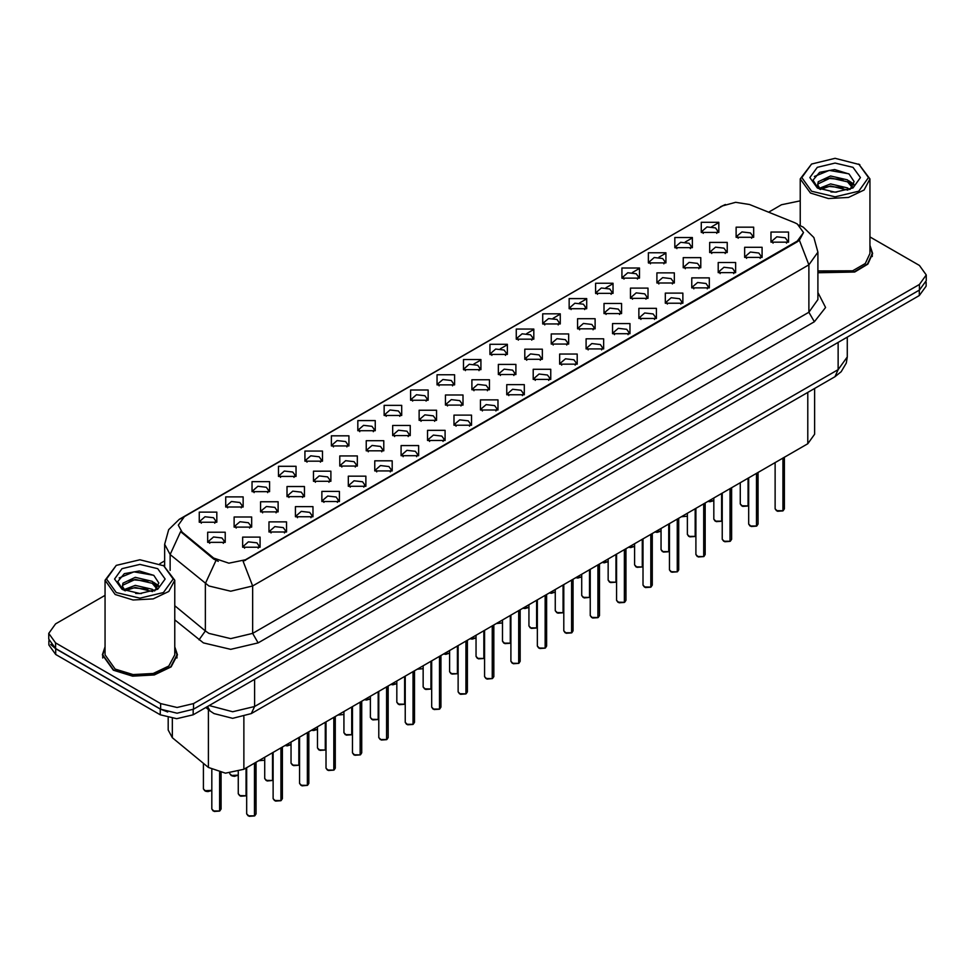 <?xml version="1.0" encoding="UTF-8"?>
<svg xmlns="http://www.w3.org/2000/svg" width="975" height="975" viewBox="0 0 975 975"><rect width="100%" height="100%" fill="white"/><g stroke="black" fill="none" stroke-linecap="round" stroke-linejoin="round"><path stroke-width="1.46" d="M437.032 384.93L437.032 374.814L454.557 374.814L454.557 384.93L437.032 384.93M452.522 385.868L453.533 383.663L451.267 380.506L442.833 379.531L438.055 383.663L439.067 385.868M410.621 400.177L410.621 390.061L428.135 390.061L428.135 400.177L410.621 400.177M426.099 401.127L427.123 398.909L424.856 395.753L416.41 394.79L411.633 398.909L412.644 401.127M384.199 415.435L384.199 405.32L401.712 405.32L401.712 415.435L384.199 415.435M399.689 416.386L400.701 414.168L398.434 411.011L389.988 410.036L385.21 414.168L386.234 416.386M304.931 461.199L304.931 451.084L322.457 451.084L322.457 461.199L304.931 461.199M320.422 462.138L321.433 459.932L319.166 456.763L310.733 455.8L305.955 459.932L306.967 462.138M278.509 476.446L278.509 466.33L296.034 466.33L296.034 476.446L278.509 476.446M293.999 477.397L295.011 475.178L292.744 472.022L284.31 471.059L279.533 475.178L280.544 477.397M252.098 491.705L252.098 481.589L269.612 481.589L269.612 491.705L252.098 491.705M267.577 492.655L268.6 490.437L266.333 487.281L257.887 486.306L253.11 490.437L254.122 492.655M225.676 506.951L225.676 496.836L243.189 496.836L243.189 506.951L225.676 506.951M241.154 507.902L242.178 505.696L239.911 502.527L231.465 501.564L226.688 505.696L227.711 507.902M357.776 430.682L357.776 420.566L375.29 420.566L375.29 430.682L357.776 430.682M373.267 431.633L374.278 429.427L372.011 426.258L363.577 425.295L358.788 429.427L359.812 431.633M331.354 445.941L331.354 435.825L348.879 435.825L348.879 445.941L331.354 445.941M346.844 446.891L347.856 444.673L345.589 441.517L337.155 440.542L332.378 444.673L333.389 446.891M463.454 369.671L463.454 359.556L480.98 359.556L480.98 369.671L463.454 369.671M478.944 370.622L479.956 368.404L477.689 365.247L469.255 364.272L464.478 368.404L465.489 370.622M489.877 354.413L489.877 344.309L507.402 344.309L507.402 354.413L489.877 354.413M505.367 355.363L506.378 353.157L504.112 349.988L495.678 349.026L490.9 353.157L491.912 355.363M516.299 339.166L516.299 329.05L533.812 329.05L533.812 339.166L516.299 339.166M531.789 340.117L532.801 337.898L530.534 334.742L522.1 333.767L517.311 337.898L518.334 340.117M542.722 323.907L542.722 313.792L560.235 313.792L560.235 323.907L542.722 323.907M558.212 324.858L559.223 322.652L556.957 319.483L548.511 318.52L543.733 322.652L544.757 324.858M569.144 308.661L569.144 298.545L586.658 298.545L586.658 308.661L569.144 308.661M584.622 309.599L585.646 307.393L583.379 304.237L574.933 303.262L570.156 307.393L571.167 309.599M595.554 293.402L595.554 283.286L613.08 283.286L613.08 293.402L595.554 293.402M611.045 294.353L612.056 292.134L609.789 288.978L601.356 288.003L596.578 292.134L597.59 294.353M621.977 278.143L621.977 268.04L639.503 268.04L639.503 278.143L621.977 278.143M637.467 279.094L638.479 276.888L636.212 273.719L627.778 272.756L623.001 276.888L624.012 279.094M648.399 262.897L648.399 252.781L665.925 252.781L665.925 262.897L648.399 262.897M663.89 263.847L664.901 261.629L662.634 258.473L654.201 257.498L649.423 261.629L650.435 263.847M674.822 247.638L674.822 237.522L692.335 237.522L692.335 247.638L674.822 247.638M690.312 248.588L691.324 246.382L689.057 243.214L680.623 242.251L675.833 246.382L676.857 248.588M701.244 232.391L701.244 222.276L718.758 222.276L718.758 232.391L701.244 232.391M716.735 233.342L717.746 231.124L715.479 227.967L707.033 226.992L702.256 231.124L703.28 233.342M199.253 522.21L199.253 512.094L216.767 512.094L216.767 522.21L199.253 522.21M214.744 523.161L215.755 520.942L213.488 517.786L205.055 516.811L200.265 520.942L201.289 523.161M471.924 389.817L471.924 379.702L489.45 379.702L489.45 389.817L471.924 389.817M487.415 390.768L488.426 388.55L486.159 385.393L477.726 384.418L472.948 388.55L473.96 390.768M445.502 405.064L445.502 394.948L463.028 394.948L463.028 405.064L445.502 405.064M460.992 406.014L462.004 403.808L459.737 400.64L451.303 399.677L446.526 403.808L447.537 406.014M419.092 420.322L419.092 410.207L436.605 410.207L436.605 420.322L419.092 420.322M434.57 421.273L435.593 419.055L433.314 415.898L424.881 414.923L420.103 419.055L421.115 421.273M392.669 435.581L392.669 425.466L410.183 425.466L410.183 435.581L392.669 435.581M408.147 436.52L409.171 434.314L406.904 431.145L398.458 430.182L393.681 434.314L394.692 436.52M313.402 481.333L313.402 471.217L330.927 471.217L330.927 481.333L313.402 481.333M328.892 482.284L329.903 480.078L327.637 476.909L319.203 475.946L314.425 480.078L315.437 482.284M339.824 466.087L339.824 455.971L357.337 455.971L357.337 466.087L339.824 466.087M355.314 467.037L356.326 464.819L354.059 461.663L345.625 460.688L340.836 464.819L341.859 467.037M234.146 527.097L234.146 516.982L251.66 516.982L251.66 527.097L234.146 527.097M249.624 528.048L250.648 525.83L248.381 522.673L239.935 521.698L235.158 525.83L236.169 528.048M260.569 511.838L260.569 501.735L278.082 501.735L278.082 511.838L260.569 511.838M276.047 512.789L277.071 510.583L274.792 507.414L266.358 506.452L261.58 510.583L262.592 512.789M286.979 496.592L286.979 486.476L304.505 486.476L304.505 496.592L286.979 496.592M302.469 497.543L303.481 495.324L301.214 492.168L292.78 491.193L288.003 495.324L289.014 497.543M366.247 450.828L366.247 440.712L383.76 440.712L383.76 450.828L366.247 450.828M381.737 451.778L382.748 449.56L380.482 446.404L372.036 445.441L367.258 449.56L368.282 451.778M498.347 374.558L498.347 364.443L515.86 364.443L515.86 374.558L498.347 374.558M513.837 375.509L514.849 373.291L512.582 370.134L504.148 369.172L499.358 373.291L500.382 375.509M524.769 359.312L524.769 349.196L542.283 349.196L542.283 359.312L524.769 359.312M540.26 360.25L541.271 358.044L539.004 354.888L530.558 353.913L525.781 358.044L526.805 360.25M551.192 344.053L551.192 333.938L568.705 333.938L568.705 344.053L551.192 344.053M566.67 345.004L567.694 342.786L565.427 339.629L556.981 338.654L552.203 342.786L553.215 345.004M577.614 328.794L577.614 318.691L595.128 318.691L595.128 328.794L577.614 328.794M593.092 329.745L594.116 327.539L591.837 324.37L583.403 323.408L578.626 327.539L579.638 329.745M604.025 313.548L604.025 303.432L621.55 303.432L621.55 313.548L604.025 313.548M619.515 314.498L620.527 312.28L618.26 309.124L609.826 308.149L605.048 312.28L606.06 314.498M630.447 298.289L630.447 288.173L647.973 288.173L647.973 298.289L630.447 298.289M645.938 299.24L646.949 297.034L644.682 293.865L636.248 292.902L631.471 297.034L632.483 299.24M656.87 283.043L656.87 272.927L674.383 272.927L674.383 283.043L656.87 283.043M672.36 283.981L673.372 281.775L671.105 278.618L662.671 277.643L657.893 281.775L658.905 283.981M683.292 267.784L683.292 257.668L700.806 257.668L700.806 267.784L683.292 267.784M698.783 268.734L699.794 266.516L697.527 263.36L689.081 262.397L684.304 266.516L685.328 268.734M709.715 252.525L709.715 242.422L727.228 242.422L727.228 252.525L709.715 252.525M725.193 253.476L726.217 251.27L723.95 248.101L715.504 247.138L710.726 251.27L711.738 253.476M736.137 237.278L736.137 227.163L753.651 227.163L753.651 237.278L736.137 237.278M751.615 238.229L752.639 236.011L750.36 232.854L741.926 231.879L737.149 236.011L738.16 238.229M207.724 542.356L207.724 532.24L225.237 532.24L225.237 542.356L207.724 542.356M223.214 543.294L224.226 541.088L221.959 537.932L213.513 536.957L208.735 541.088L209.759 543.294M269.027 531.984L269.027 521.869L286.553 521.869L286.553 531.984L269.027 531.984M284.517 532.935L285.529 530.729L283.262 527.56L274.828 526.597L270.051 530.729L271.062 532.935M295.449 516.738L295.449 506.622L312.975 506.622L312.975 516.738L295.449 516.738M310.94 517.676L311.951 515.47L309.684 512.314L301.251 511.339L296.473 515.47L297.485 517.676M321.872 501.479L321.872 491.363L339.398 491.363L339.398 501.479L321.872 501.479M337.362 502.43L338.374 500.212L336.107 497.055L327.673 496.092L322.896 500.212L323.907 502.43M348.294 486.232L348.294 476.117L365.808 476.117L365.808 486.232L348.294 486.232M363.785 487.171L364.796 484.965L362.529 481.796L354.096 480.833L349.306 484.965L350.33 487.171M374.717 470.974L374.717 460.858L392.23 460.858L392.23 470.974L374.717 470.974M390.195 471.924L391.219 469.706L388.952 466.55L380.506 465.575L375.728 469.706L376.752 471.924M401.139 455.715L401.139 445.599L418.653 445.599L418.653 455.715L401.139 455.715M416.617 456.666L417.641 454.46L415.374 451.291L406.928 450.328L402.151 454.46L403.163 456.666M427.55 440.468L427.55 430.353L445.075 430.353L445.075 440.468L427.55 440.468M443.04 441.419L444.052 439.201L441.785 436.044L433.351 435.069L428.573 439.201L429.585 441.419M453.972 425.21L453.972 415.094L471.498 415.094L471.498 425.21L453.972 425.21M469.462 426.16L470.474 423.942L468.207 420.786L459.773 419.823L454.996 423.942L456.008 426.16M480.395 409.963L480.395 399.847L497.92 399.847L497.92 409.963L480.395 409.963M495.885 410.902L496.897 408.696L494.63 405.539L486.196 404.564L481.418 408.696L482.43 410.902M506.817 394.704L506.817 384.589L524.331 384.589L524.331 394.704L506.817 394.704M522.308 395.655L523.319 393.437L521.052 390.28L512.618 389.305L507.829 393.437L508.852 395.655M533.24 379.446L533.24 369.342L550.753 369.342L550.753 379.446L533.24 379.446M548.718 380.396L549.742 378.19L547.475 375.022L539.029 374.059L534.251 378.19L535.275 380.396M559.662 364.199L559.662 354.083L577.176 354.083L577.176 364.199L559.662 364.199M575.14 365.15L576.164 362.932L573.897 359.775L565.451 358.8L560.674 362.932L561.685 365.15M586.072 348.94L586.072 338.825L603.598 338.825L603.598 348.94L586.072 348.94M601.563 349.891L602.574 347.673L600.308 344.516L591.874 343.553L587.096 347.673L588.108 349.891M612.495 333.694L612.495 323.578L630.021 323.578L630.021 333.694L612.495 333.694M627.985 334.632L628.997 332.426L626.73 329.27L618.296 328.295L613.519 332.426L614.53 334.632M638.918 318.435L638.918 308.319L656.443 308.319L656.443 318.435L638.918 318.435M654.408 319.386L655.419 317.168L653.152 314.011L644.719 313.036L639.941 317.168L640.953 319.386M665.34 303.176L665.34 293.073L682.853 293.073L682.853 303.176L665.34 303.176M680.83 304.127L681.842 301.921L679.575 298.752L671.141 297.789L666.352 301.921L667.375 304.127M691.763 287.93L691.763 277.814L709.276 277.814L709.276 287.93L691.763 287.93M707.253 288.88L708.264 286.662L705.997 283.506L697.552 282.531L692.774 286.662L693.798 288.88M718.185 272.671L718.185 262.555L735.698 262.555L735.698 272.671L718.185 272.671M733.663 273.622L734.687 271.416L732.42 268.247L723.974 267.284L719.197 271.416L720.208 273.622M744.595 257.424L744.595 247.309L762.121 247.309L762.121 257.424L744.595 257.424M760.086 258.363L761.097 256.157L758.83 253L750.397 252.025L745.619 256.157L746.631 258.363M771.018 242.166L771.018 232.05L788.543 232.05L788.543 242.166L771.018 242.166M786.508 243.116L787.52 240.898L785.253 237.742L776.819 236.779L772.042 240.898L773.053 243.116M242.617 547.243L242.617 537.128L260.13 537.128L260.13 547.243L242.617 547.243M258.095 548.194L259.118 545.976L256.852 542.819L248.406 541.844L243.628 545.976L244.64 548.194M794.576 222.702L797.367 224.055L803.485 232.586L797.367 241.118L245.517 559.723L228.918 563.209L213.623 558.114L182.057 532.082L178.267 525.159L184.397 516.628L722.719 205.822L735.686 202.337L749.495 204.47L794.576 222.702M814.564 388.464L814.564 434.253L807.751 443.735L243.884 769.275L225.444 773.151L208.443 767.483L172.368 737.746L168.163 730.043L168.163 717.807M105.02 646.778L102.314 654.859L113.307 670.191L132.539 676.126L154.233 674.895L171.088 666.9L177.413 654.859L174.708 646.778M803.485 232.586L799.39 240.264L797.367 241.739L243.165 561.405L252.635 585.951L230.746 591.191L208.845 585.951L170.198 554.568L164.604 544.306L164.604 566.097M105.02 595.323L55.551 623.89L48.75 633.372L48.75 639.052L55.551 648.533L160.668 709.227L177.084 713.152L193.513 709.227L919.449 290.111L926.25 280.629L926.25 274.938L919.449 265.456L869.98 236.901M218.315 561.405L213.623 559.028L180.643 531.57L170.198 554.568L170.198 570.375M817.928 272.72L854.685 271.964L867.884 264.067L872.686 253.451L869.98 245.359M48.75 633.372L55.551 642.854L160.668 703.536L177.084 707.46L193.513 703.536L919.449 284.42L926.25 274.938M800.292 200.911L781.487 204.774L768.617 212.209M164.604 560.93L159.888 563.648M48.908 640.648L48.908 644.963L55.721 654.444L160.278 714.821L176.707 718.746L193.135 714.821L919.279 295.583L926.092 286.102L926.092 282.226M50.712 644.451L55.721 648.765L160.278 709.13L167.749 712.018M254.475 815.929L249.198 816.319L246.724 813.881L248.089 815.783L254.512 815.868L248.198 815.843M254.512 815.673L254.792 762.974M254.512 815.868L254.512 763.145M219.582 811.042L214.305 811.419L211.831 808.994L213.196 810.895L219.619 810.968L213.306 810.956M219.619 810.786L219.911 772.468M219.619 810.968L219.619 772.419M811.602 191.173L835.136 196.804L858.682 191.185L868.432 177.584L858.682 163.995L869.98 178.852L864.106 190.027L848.469 197.438L828.336 198.583L810.505 193.074L800.292 178.852L811.602 163.995L801.852 177.584L811.602 191.173M817.928 270.94L852.662 270.831L865.337 263.469L869.98 253.451L869.98 178.852M817.928 272.464L854.392 271.793L867.518 263.981L872.296 253.451L869.98 245.98M830.907 191.953L836.806 192.136M819.341 188.248L830.602 183.958L847.519 187.907L849.566 189.552M820.377 189.333L830.602 185.957L847.884 190.174M819.512 189.04L817.708 184.799L820.523 189.479M817.708 184.799L818.232 181.728L830.602 175.927L847.519 179.875L852.54 186.822M817.745 185.043L818.232 183.739L830.602 177.938L847.519 181.886L852.15 187.346M850.163 189.308L854.112 181.533L849.115 174.001L834.539 169.528L819.646 172.295L813.053 180.131L818.183 188.382M852.991 167.286L835.136 163.008L817.282 167.286L809.896 177.584L817.282 187.895L835.136 192.16L852.991 187.895L860.377 177.584L852.991 167.286M859.779 164.629L835.136 158.364L811.602 163.995M814.405 176.536L829.225 170.442L848.774 173.769M823.668 179.485L829.225 178.474L843.18 179.668M850.809 182.934L853.564 184.957M823.668 187.517L829.225 186.505L843.18 187.7M848.713 180.765L853.832 184.19M116.317 592.593L139.864 598.223L163.398 592.593L173.148 579.004L163.398 565.415L174.708 580.271L168.833 591.447L153.197 598.845L133.063 599.991L115.221 594.494L105.02 580.271L116.317 565.415L106.567 579.004L116.317 592.593M105.02 580.271L105.02 654.859L115.221 669.082L133.063 674.59L153.197 673.445L168.833 666.035L174.708 654.859L174.708 580.271M105.02 647.4L102.704 654.859L113.588 670.032L132.612 675.907L154.087 674.688L170.759 666.778L177.023 654.859L174.708 647.4M135.635 593.373L141.533 593.543M124.057 589.668L135.33 585.366L152.234 589.314L154.282 590.96M125.093 590.753L135.33 587.377L152.612 591.581M124.239 590.448L122.423 586.207L125.251 590.887M122.423 586.207L122.96 583.148L135.33 577.334L152.234 581.295L157.267 588.242M122.472 586.45L122.96 585.158L135.33 579.345L152.234 583.294L156.865 588.754M154.879 590.716L158.84 582.952L153.831 575.408L139.267 570.936L124.373 573.702L117.78 581.539L122.911 589.802M157.718 568.693L139.864 564.428L122.009 568.693L114.623 579.004L122.009 589.302L139.864 593.58L157.718 589.302L165.104 579.004L157.718 568.693M164.495 566.048L139.864 559.784L116.317 565.415M119.133 577.943L133.953 571.862L153.489 575.189M128.395 580.905L133.953 579.893L147.907 581.088M155.537 584.342L158.291 586.365M128.395 588.924L133.953 587.913L147.907 589.119M153.441 582.185L158.559 585.597M280.897 800.682L275.608 801.06L273.146 798.635L274.511 800.524L280.934 800.609L274.621 800.597M280.934 800.414L281.214 747.727M280.934 800.609L280.934 747.886M307.32 785.423L302.031 785.801L299.569 783.376L300.922 785.277L307.357 785.35L301.031 785.338M307.357 785.168L307.637 732.469M307.357 785.35L307.357 732.639M333.742 770.177L328.453 770.555L325.991 768.129L327.344 770.018L333.767 770.104L327.454 770.079M333.767 769.909L334.059 717.222M333.767 770.104L333.767 717.381M360.165 754.918L354.876 755.296L352.414 752.871L353.767 754.772L360.189 754.845L353.876 754.833M360.189 754.662L360.482 701.963M360.189 754.845L360.189 702.134M246.005 795.795L240.728 796.173L238.253 793.747L239.618 795.637L246.041 795.722L239.728 795.697M246.041 795.527L246.322 767.873M246.041 795.722L246.041 768.032M272.427 780.536L267.138 780.914L264.676 778.489L266.041 780.39L272.464 780.463L266.151 780.451M272.464 780.28L272.744 752.615M272.464 780.463L272.464 752.785M298.85 765.277L293.56 765.668L291.098 763.23L292.463 765.131L298.886 765.217L292.573 765.192M298.886 765.022L299.167 737.356M298.886 765.217L298.886 737.527M325.272 750.031L319.983 750.409L317.521 747.983L318.874 749.872L325.297 749.958L318.983 749.946M325.297 749.763L325.589 722.109M325.297 749.958L325.297 722.268M386.575 739.659L381.298 740.049L378.824 737.612L380.189 739.513L386.612 739.598L380.299 739.574M386.612 739.403L386.904 686.705M386.612 739.598L386.612 686.875M412.998 724.413L407.721 724.791L405.247 722.365L406.612 724.254L413.034 724.34L406.721 724.328M413.034 724.145L413.315 671.458M413.034 724.34L413.034 671.617M439.42 709.154L434.131 709.544L431.669 707.107L433.034 709.008L439.457 709.081L433.144 709.069M439.457 708.898L439.737 656.199M439.457 709.081L439.457 656.37M465.843 693.908L460.553 694.285L458.092 691.86L459.444 693.749L465.879 693.834L459.554 693.81M465.879 693.639L466.16 640.953M465.879 693.834L465.879 641.111M351.695 734.772L346.405 735.162L343.943 732.725L345.296 734.626L351.719 734.699L345.406 734.687M351.719 734.516L352.012 706.851M351.719 734.699L351.719 707.021M378.105 719.526L372.828 719.903L370.354 717.478L371.719 719.367L378.142 719.453L371.828 719.428M378.142 719.257L378.434 691.604M378.142 719.453L378.142 691.763M404.528 704.267L399.25 704.645L396.776 702.219L398.141 704.121L404.564 704.194L398.251 704.182M404.564 704.011L404.844 676.345M404.564 704.194L404.564 676.516M430.95 689.02L425.661 689.398L423.199 686.961L424.564 688.862L430.987 688.947L424.673 688.923M430.987 688.752L431.267 661.087M430.987 688.947L430.987 661.257M492.265 678.649L486.976 679.027L484.514 676.601L485.867 678.503L492.29 678.576L485.977 678.563M492.29 678.393L492.582 625.694M492.29 678.576L492.29 625.865M518.688 663.402L513.398 663.78L510.937 661.342L512.289 663.244L518.712 663.329L512.399 663.305M518.712 663.134L519.005 610.447M518.712 663.329L518.712 610.606M545.098 648.143L539.821 648.521L537.347 646.096L538.712 647.985L545.135 648.07L538.822 648.058M545.135 647.875L545.427 595.189M545.135 648.07L545.135 595.347M571.521 632.885L566.243 633.275L563.769 630.837L565.134 632.738L571.557 632.824L565.244 632.799M571.557 632.629L571.837 579.93M571.557 632.824L571.557 580.101M597.943 617.638L592.654 618.016L590.192 615.591L591.557 617.48L597.98 617.565L591.667 617.541M597.98 617.37L598.26 564.683M597.98 617.565L597.98 564.842M624.366 602.379L619.076 602.757L616.614 600.332L617.967 602.233L624.402 602.306L618.077 602.294M624.402 602.123L624.682 549.425M624.402 602.306L624.402 549.595M457.372 673.762L452.083 674.139L449.621 671.714L450.986 673.603L457.409 673.688L451.096 673.676M457.409 673.493L457.689 645.84M457.409 673.688L457.409 645.998M483.795 658.503L478.506 658.893L476.044 656.455L477.397 658.357L483.819 658.442L477.506 658.418M483.819 658.247L484.112 630.581M483.819 658.442L483.819 630.752M510.217 643.256L504.928 643.634L502.466 641.209L503.819 643.098L510.242 643.183L503.929 643.159M510.242 642.988L510.534 615.335M510.242 643.183L510.242 615.493M536.628 627.997L531.351 628.375L528.877 625.95L530.242 627.851L536.664 627.924L530.351 627.912M536.664 627.742L536.957 600.076M536.664 627.924L536.664 600.247M563.05 612.751L557.773 613.129L555.299 610.691L556.664 612.592L563.087 612.678L556.774 612.653M563.087 612.483L563.367 584.829M563.087 612.678L563.087 584.988M589.473 597.492L584.183 597.87L581.722 595.445L583.087 597.346L589.509 597.419L583.196 597.407M589.509 597.236L589.79 569.571M589.509 597.419L589.509 569.741M650.788 587.133L645.499 587.511L643.037 585.085L644.39 586.974L650.812 587.06L644.499 587.035M650.812 586.865L651.105 534.178M650.812 587.06L650.812 534.337M677.211 571.874L671.921 572.252L669.459 569.827L670.812 571.728L677.235 571.801L670.922 571.789M677.235 571.618L677.527 518.919M677.235 571.801L677.235 519.09M703.621 556.615L698.344 557.005L695.87 554.568L697.235 556.469L703.658 556.554L697.344 556.53M703.658 556.359L703.95 503.661M703.658 556.554L703.658 503.831M730.043 541.369L724.766 541.747L722.292 539.321L723.657 541.21L730.08 541.296L723.767 541.283M730.08 541.101L730.36 488.414M730.08 541.296L730.08 488.572M756.466 526.11L751.177 526.488L748.715 524.062L750.08 525.964L756.503 526.037L750.189 526.025M756.503 525.854L756.783 473.155M756.503 526.037L756.503 473.326M782.888 510.863L777.599 511.241L775.137 508.816L776.502 510.705L782.925 510.79L776.6 510.766M782.925 510.595L783.205 457.909M782.925 510.79L782.925 458.067M615.895 582.233L610.606 582.623L608.144 580.186L609.509 582.087L615.932 582.173L609.619 582.148M615.932 581.977L616.212 554.312M615.932 582.173L615.932 554.482M642.318 566.987L637.028 567.365L634.567 564.939L635.919 566.828L642.342 566.914L636.029 566.902M642.342 566.719L642.635 539.065M642.342 566.914L642.342 539.224M668.74 551.728L663.451 552.106L660.989 549.681L662.342 551.582L668.765 551.655L662.452 551.643M668.765 551.472L669.057 523.807M668.765 551.655L668.765 523.977M695.151 536.482L689.873 536.859L687.399 534.434L688.764 536.323L695.187 536.408L688.874 536.384M695.187 536.213L695.48 508.56M695.187 536.408L695.187 508.718M721.573 521.223L716.296 521.601L713.822 519.175L715.187 521.077L721.61 521.15L715.297 521.138M721.61 520.967L721.89 493.301M721.61 521.15L721.61 493.472M747.996 505.964L742.706 506.354L740.244 503.917L741.609 505.818L748.032 505.903L741.719 505.879M748.032 505.708L748.312 478.043M748.032 505.903L748.032 478.213M245.517 559.723L245.517 560.345M213.623 558.114L213.623 559.028M182.057 532.082L182.057 532.996M797.367 241.118L797.367 241.739M807.751 392.389L807.751 443.735M172.368 718.514L172.368 737.746M208.443 709.581L208.443 767.483M243.884 716.771L243.884 769.275M817.928 292.5L825.581 307.503L814.332 321.713L258.119 642.854L252.635 633.372L808.86 312.232L817.928 299.593L817.928 252.184L808.86 264.822L799.39 240.264M258.119 642.854L230.746 649.399L203.373 642.854L174.708 619.808M215.926 560.467L205.372 583.574L205.372 630.983L208.845 633.372L230.746 638.601L252.635 633.372L252.635 585.951L808.86 264.822L808.86 312.232L814.332 321.713M817.928 252.184L813.881 237.559L803.242 227.138L798.976 225.091M182.093 518.212L179.278 519.261L168.651 529.681L164.604 544.306M179.278 519.261L722.499 205.957M463.795 369.854L464.478 369.464M473.874 364.041L480.651 360.128M490.218 354.607L490.9 354.205M500.285 348.782L507.073 344.87M516.628 339.349L517.311 338.959M526.707 333.535L533.483 329.623M543.051 324.102L543.733 323.7M553.13 318.277L559.906 314.364M569.473 308.843L570.156 308.453M579.552 303.03L586.328 299.106M595.896 293.585L596.578 293.195M605.975 287.771L612.751 283.859M622.318 278.338L623.001 277.936M632.397 272.512L639.173 268.6M648.741 263.079L649.423 262.689M658.807 257.266L665.596 253.354M675.151 247.833L675.833 247.431M685.23 242.007L692.006 238.095M701.573 232.574L702.256 232.184M711.652 226.761L718.429 222.848M193.513 703.536L193.513 709.227M160.668 703.536L160.668 709.227M919.449 284.42L919.449 290.111M55.551 642.854L55.551 648.533M174.708 605.694L205.372 630.983L199.034 639.868M209.174 705.559L232.659 711.774L254.56 706.534L838.147 369.61L847.214 356.96L846.288 363.102L841.218 371.743L834.941 376.691L251.343 713.627L254.56 706.534L254.56 679.356M838.147 342.42L838.147 369.61L834.941 376.691M207.529 706.509L210.125 710.97L205.871 707.46M919.279 295.583L919.279 290.209M193.135 714.821L193.135 709.447M160.278 714.821L160.278 709.13M55.721 654.444L55.721 648.765M254.792 815.697L256.011 813.881L256.011 762.279M219.911 810.81L221.13 808.994L221.13 772.7M211.831 790.42L208.028 791.602L205.835 791.286L203.373 788.848L204.726 790.749L211.831 790.372M211.246 790.786L204.835 790.81M281.214 800.438L282.433 798.635L282.433 747.021M307.637 785.192L308.856 783.376L308.856 731.762M334.059 769.933L335.278 768.129L335.278 716.515M360.482 754.687L361.701 752.871L361.701 701.257M238.253 775.162L234.451 776.344L232.245 776.027L229.783 773.602L231.148 775.491L238.253 775.125M237.656 775.527L231.258 775.564M264.079 760.268L258.631 760.768M285.127 745.473L291.098 744.62M290.501 745.022L285.102 745.485M311.549 730.214L317.521 729.361M316.924 729.763L311.512 730.226M386.904 739.428L388.123 737.612L388.123 686.01M413.315 724.169L414.533 722.365L414.533 670.751M439.737 708.922L440.956 707.107L440.956 655.493M466.16 693.664L467.378 691.86L467.378 640.246M343.346 714.517L337.898 715.004M364.382 699.709L370.354 698.856M369.769 699.258L364.357 699.721L366.551 700.074L370.354 698.892M396.179 683.999L390.804 684.45L396.776 683.597M492.582 678.417L493.801 676.601L493.801 624.987M519.005 663.158L520.223 661.342L520.223 609.741M545.427 647.912L546.646 646.096L546.646 594.482M571.837 632.653L573.068 630.837L573.068 579.235M598.26 617.394L599.479 615.591L599.479 563.977M624.682 602.148L625.901 600.332L625.901 548.718M417.227 669.203L422.602 668.753M443.649 653.945L449.621 653.092M449.024 653.494L443.625 653.957M470.072 638.698L476.044 637.833M475.447 638.247L470.035 638.71M496.494 623.439L502.137 622.879L496.421 623.476M501.869 622.988L496.458 623.452M522.905 608.181L528.877 607.327M528.292 607.73L522.88 608.205M549.327 592.934L555.299 592.081M554.702 592.483L549.303 592.946M651.105 586.889L652.324 585.085L652.324 533.471M677.527 571.643L678.746 569.827L678.746 518.212M703.95 556.384L705.169 554.568L705.169 502.966M730.36 541.125L731.591 539.321L731.591 487.707M756.783 525.878L758.002 524.062L758.002 472.448M783.205 510.62L784.424 508.816L784.424 457.202M581.124 577.224L575.75 577.675L581.722 576.822M602.172 562.429L608.144 561.563M607.547 561.978L602.148 562.441L604.342 562.794L608.144 561.612M633.969 546.719L628.595 547.17L634.567 546.317M655.017 531.911L660.989 531.058M660.392 531.472L654.981 531.936M686.814 516.214L681.367 516.701M707.85 501.406L713.822 500.553M713.225 500.955L707.826 501.43M720.44 206.822L725.412 204.518M251.343 713.627L232.659 718.319L213.964 713.627L210.125 710.97M847.214 356.96L847.214 337.179M246.724 813.881L246.724 767.642M256.011 813.881L254.767 815.77M211.831 808.994L211.831 769.714M221.13 808.994L219.875 810.883M203.373 788.848L203.373 763.303M872.296 256.547L872.296 253.451M800.292 225.639L800.292 178.852M177.023 657.967L177.023 654.859M102.704 657.967L102.704 654.859M273.146 798.635L273.146 752.383M282.433 798.635L281.19 800.512M299.569 783.376L299.569 737.137M308.856 783.376L307.6 785.265M325.991 768.129L325.991 721.878M335.278 768.129L334.023 770.006M352.414 752.871L352.414 706.619M361.701 752.871L360.445 754.747M291.098 744.656L287.296 745.838L285.053 745.509M317.521 729.41L313.706 730.58L311.476 730.251M238.253 793.747L238.253 771.664M264.676 778.489L264.676 757.27M291.098 763.23L291.098 742.024M317.521 747.983L317.521 726.765M378.824 737.612L378.824 691.372M388.123 737.612L386.868 739.501M405.247 722.365L405.247 676.114M414.533 722.365L413.29 724.242M431.669 707.107L431.669 660.867M440.956 707.107L439.713 708.996M458.092 691.86L458.092 645.608M467.378 691.86L466.123 693.737M343.943 732.725L343.943 711.518M370.354 717.478L370.354 696.26M396.776 702.219L396.776 681.001M423.199 686.961L423.199 665.754M396.776 683.646L392.974 684.828L390.743 684.499M484.514 676.601L484.514 630.35M493.801 676.601L492.546 678.49M510.937 661.342L510.937 615.103M520.223 661.342L518.968 663.232M537.347 646.096L537.347 599.844M546.646 646.096L545.391 647.973M563.769 630.837L563.769 584.598M573.068 630.837L571.813 632.726M590.192 615.591L590.192 569.339M599.479 615.591L598.236 617.467M616.614 600.332L616.614 554.08M625.901 600.332L624.646 602.221M449.621 671.714L449.621 650.496M476.044 656.455L476.044 635.249M502.466 641.209L502.466 619.99M528.877 625.95L528.877 604.732M555.299 610.691L555.299 589.485M581.722 595.445L581.722 574.226M449.621 653.14L445.819 654.31L443.576 653.981M476.044 637.882L472.229 639.064L469.999 638.735M528.877 607.376L525.074 608.558L522.844 608.229M555.299 592.117L551.497 593.3L549.266 592.971M643.037 585.085L643.037 538.834M652.324 585.085L651.068 586.962M669.459 569.827L669.459 523.575M678.746 569.827L677.491 571.703M695.87 554.568L695.87 508.328M705.169 554.568L703.913 556.457M722.292 539.321L722.292 493.07M731.591 539.321L730.336 541.198M748.715 524.062L748.715 477.823M758.002 524.062L756.758 525.952M775.137 508.816L775.137 462.564M784.424 508.816L783.169 510.693M608.144 580.186L608.144 558.98M634.567 564.939L634.567 543.721M660.989 549.681L660.989 528.462M687.399 534.434L687.399 513.216M713.822 519.175L713.822 497.957M740.244 503.917L740.244 482.71M581.722 576.871L577.919 578.053L575.677 577.712M634.567 546.366L630.752 547.536L628.522 547.207M660.989 531.107L657.174 532.289L654.944 531.96M713.822 500.602L710.019 501.784L707.789 501.455"/></g></svg>
